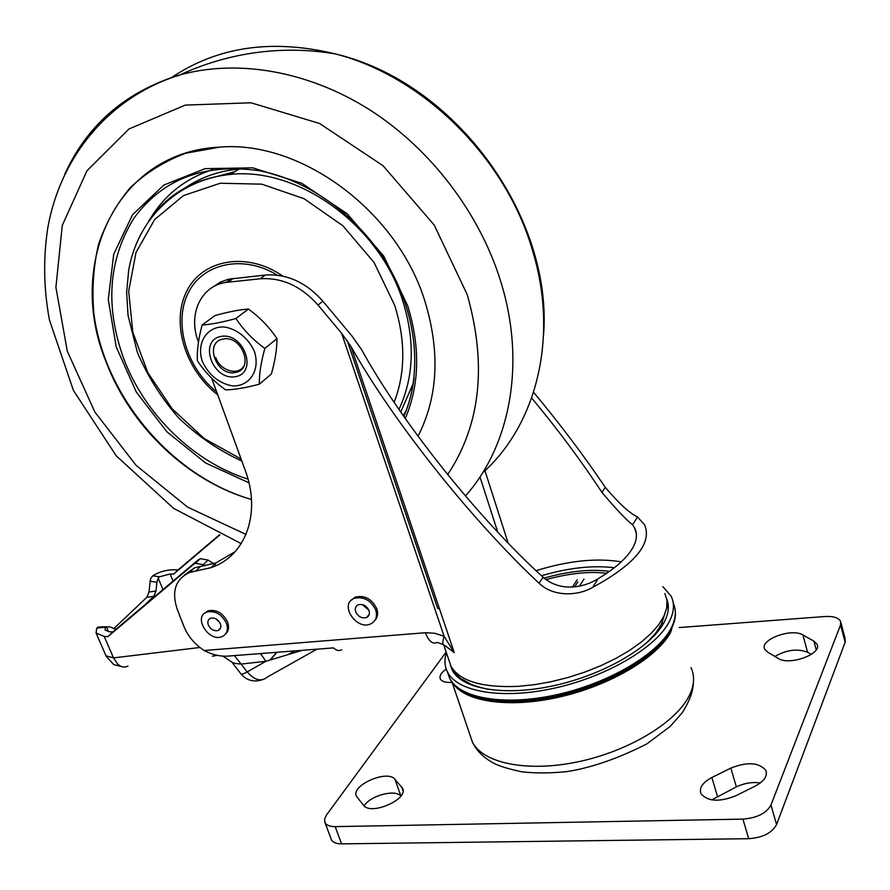 <?xml version="1.0" encoding="UTF-8"?>
<svg xmlns="http://www.w3.org/2000/svg" width="890" height="890" viewBox="0 0 890 890"><rect width="100%" height="100%" fill="white"/><g stroke="black" fill="none" stroke-linecap="round" stroke-linejoin="round"><path stroke-width="1.33" d="M583.996 579.123L579.446 586.11M577.855 581.927L574.617 586.877M572.381 587.066L577.187 579.757M666.777 599.092C669.591 606.079 668.635 613.966 663.895 622.766C650.668 647.397 603.542 674.843 554.014 685.634C504.441 696.547 461.955 689.149 452.354 670.337L450.373 665.075M662.85 586.588L671.105 596.189C674.876 603.787 674.131 612.52 668.891 622.377C655.196 648.12 605.901 676.923 554.014 688.237C502.094 699.685 457.649 691.919 447.614 672.273C444.544 666.365 444.143 659.868 446.402 652.77M735.785 795.805C719.287 802.268 707.683 801.567 700.975 793.68C698.95 787.895 702.588 782.499 711.878 777.504L730.868 768.092C747.3 761.651 758.948 762.396 765.812 770.328C767.792 775.902 764.243 781.164 755.187 786.104L735.785 795.805M760.316 782.944C752.284 781.832 744.296 783.144 736.353 786.894L711.778 799.899M452.098 682.319C445.868 682.786 441.952 681.696 440.35 679.037C439.137 676.033 441.084 672.707 446.202 669.046M357.146 797.24L356.634 796.45C349.892 785.792 387.428 769.116 394.982 779.328L402.414 788.106C409.478 798.931 370.707 816.052 363.498 805.216L357.146 797.24M400.856 796.049C395.182 788.963 370.463 795.56 364.066 805.828M813.905 641.134L816.976 644.193C822.694 653.85 789.241 666.098 778.127 658.389L767.458 652.003L764.744 649.21C759.259 639.754 791.566 627.717 802.914 634.971L813.905 641.134L816.219 649.767M811.335 654.406L807.586 652.248C797.562 648.398 786.66 649.789 774.856 656.431M679.226 627.561L824.819 616.514C833.196 616.069 838.447 617.649 840.56 621.265L840.572 624.902L770.974 804.994C766.39 813.293 757.045 817.999 742.95 819.111L335.163 826.632C329.956 826.643 326.586 825.341 325.05 822.727L324.572 819.111L326.541 814.94L446.157 652.07M840.572 624.902L845.144 642.269L845.111 638.575L840.928 622.655M845.144 642.269L776.569 824.563L770.974 804.994M742.95 819.111L748.668 838.703C762.73 837.657 772.031 832.951 776.569 824.563M748.668 838.703L341.582 843.865L335.163 826.632M330.969 838.58L331.447 839.848C333.005 842.507 336.376 843.854 341.582 843.865M413.316 383.212L400.745 412.059M183.507 189.092C199.516 177.689 218.039 171.013 239.076 169.078L244.806 168.711M204.589 179.724L234.882 171.648M150.844 578.255L150.143 581.215L156.907 582.316L158.175 578.111L159.421 576.82L152.768 575.763L150.844 578.255M144.592 605.111L153.77 596.356L156.017 591.027L156.907 582.316M98.912 627.016L96.765 628.073L109.748 626.816L115.9 629.319M156.017 591.027L149.031 592.028L150.143 581.215M113.92 628.518L146.772 597.346L153.77 596.356M149.031 592.028L146.772 597.346M106.021 655.841L113.542 657.899L117.714 664.107C121.085 667.144 124.5 667.8 127.949 666.098M199.905 647.486L113.542 657.899L104.197 636.428L96.076 633.046L96.765 628.073M104.197 636.428L107.835 636.662L193.597 564.316L195.399 563.292L203.254 564.694L204.934 565.795M203.254 564.694L208.049 560.055L200.228 558.664L193.597 564.316M208.049 560.055L213.622 563.682M214.501 564.26L216.359 565.462M105.309 627.739L105.087 630.02L109.17 631.711L112.796 631.944L198.426 559.677M173.083 581.07L170.112 573.972L173.617 574.128L219.819 534.957M234.393 655.607L241.123 664.073L265.899 661.281L260.503 653.572M316.962 649.177L267.501 676.934C261.538 682.085 254.763 680.416 247.186 671.928L241.123 664.073C235.794 663.651 232.713 663.006 231.889 662.16L240.968 673.93C241.568 674.587 243.649 673.919 247.186 671.928L265.899 661.281L302.277 650.323M152.768 575.763C159.299 571.736 166.552 569.745 174.54 569.789L178.033 569.934L219.463 534.801M170.112 573.972L159.421 576.82M173.617 574.128L178.033 569.934M112.796 631.944L107.835 636.662M425.264 302.366C440.305 352.585 437.891 397.207 418.022 436.222C437.891 397.207 440.305 352.585 425.264 302.366C398.142 211.965 301.443 140.03 219.708 147.117C301.443 140.03 398.142 211.965 425.264 302.366M251.481 499.479C172.282 476.628 104.553 397.174 93.85 313.436C91.837 289.706 93.372 266.789 98.456 244.683C105.61 223.457 116.178 204.478 130.162 187.768C145.971 172.738 164.439 161.235 185.554 153.28L219.708 147.117C115.989 151.745 65.76 264.886 106.144 362.019C130.685 426.989 188.235 481.579 251.481 499.479M64.703 174.362C86.842 125.69 124.311 92.816 177.11 75.728L179.936 74.916C237.496 58.974 307.973 70.811 369.428 109.648C430.727 148.73 479.699 213.233 500.792 281.641C526.235 363.454 510.126 445.745 465.47 495.986M171.169 77.797C217.416 46.625 272.029 38.637 334.996 53.834L335.219 53.889C423.707 76.384 506.076 158.398 532.576 250.646C559.165 337.766 536.203 425.286 482.547 472.913M367.937 615.847L368.505 615.958M318.041 305.07L322.836 301.176C306.06 282.33 286.869 273.619 265.276 275.055L260.225 278.781C281.896 277.368 301.176 286.124 318.041 305.07L341.638 333.316L350.994 346.533C393.413 421.827 471.199 519.671 539.029 583.206C553.892 597.49 578.322 595.71 592.629 587.422L598.236 578.622C583.695 587.912 560.11 592.173 543.134 577.265L539.029 583.206M322.836 301.176L352.184 336.309L361.807 350.015C401.279 421.916 478.275 518.358 543.134 577.265M235.127 551.678L215.858 562.936L194.565 567.764L184.174 575.263M213.077 286.947L220.242 282.175L228.496 279.215L265.276 275.055M533.577 392.301C559.955 423.874 583.862 455.569 605.3 487.386L601.885 492.337C581.303 460.964 557.885 429.514 531.653 398.008M443.075 644.516L437.301 642.402C432.685 644.582 428.702 641.356 425.376 632.723L204.199 650.512C194.632 644.271 187.812 636.105 183.718 626.004L177.132 608.971C171.381 591.16 175.564 578.99 189.704 572.448L211.052 567.642C245.34 556.317 261.56 513.675 245.206 470.276L211.642 378.15M198.492 342.038L198.181 341.182C187.801 314.404 200.94 285.612 226.271 282.353L260.225 278.781M601.885 492.337C616.147 509.191 626.371 520.005 632.556 524.788L637.518 517.012C629.486 513.13 618.75 503.251 605.3 487.386M637.518 517.012L644.716 524.933C652.192 543.534 634.837 564.371 592.629 587.422M598.236 578.622C614.456 568.944 625.659 559.187 631.856 549.375C636.862 541.153 637.763 533.967 634.581 527.826L632.556 524.788M204.199 650.512C212.81 655.051 221.321 656.865 229.754 655.963L333.55 647.887C336.286 650.601 339.023 651.224 341.76 649.767M347.245 340.636L437.646 608.36L439.504 608.894L454.256 652.626L443.932 644.939C442.408 645.028 442.464 642.124 444.088 636.228L434.654 633.257L425.376 632.723M445.757 646.073L454.256 652.626L444.088 636.228L341.638 333.316M368.861 610.184L362.23 604.555M369.016 610.596C369.962 613.844 369.139 616.158 366.547 617.527C361.83 618.683 358.214 616.77 355.677 611.786C354.721 608.504 355.555 606.179 358.203 604.811C362.909 603.709 366.513 605.634 369.016 610.596M375.725 609.995C377.605 616.47 375.969 621.087 370.83 623.823C356.49 630.988 338.812 604.132 354.142 598.392C363.543 596.222 370.741 600.094 375.725 609.995M351.127 600.372L355.221 597.134C364.622 594.954 371.809 598.825 376.782 608.727C378.306 613.488 377.66 617.415 374.835 620.497M219.741 622.51L216.036 618.917M220.386 623.846C221.399 627.049 220.676 629.263 218.206 630.498C214.012 631.388 210.719 629.53 208.316 624.925C207.281 621.698 208.015 619.473 210.518 618.239C214.713 617.382 217.994 619.251 220.386 623.846M226.449 623.312C228.474 629.686 227.039 634.114 222.144 636.573C208.994 642.669 192.707 616.815 206.769 612.064C215.135 610.384 221.699 614.133 226.449 623.312M204.444 613.41L207.96 610.852C216.326 609.16 222.878 612.91 227.629 622.077C229.342 627.105 228.674 631.066 225.604 633.958M243.86 366.09C237.997 376.147 219.964 370.629 215.781 357.613M235.171 372.487C216.381 376.648 203.743 341.938 223.156 339.068L223.223 339.057C241.991 334.785 254.673 369.417 235.583 372.409L235.171 372.487M235.383 376.681C258.434 373.021 243.86 331.926 220.898 336.431C198.081 340.636 212.788 380.864 235.383 376.681M254.518 351.861C248.9 338.467 236.684 328.588 223.702 326.919C206.469 326.586 196.301 343.318 202.286 361.307C208.794 375.135 218.884 383.345 232.568 385.926C249.601 386.605 260.381 370.262 254.518 351.861M259.324 384.18C245.974 387.751 234.749 389.664 225.648 389.887C214.19 381.766 204.767 372.02 197.38 360.661C196.879 350.493 198.459 338.612 202.13 325.028C211.208 324.416 222.467 322.236 235.928 318.498C243.56 330.045 253.205 340.013 264.853 348.413C261.015 362.108 259.168 374.022 259.324 384.18L271.35 374.045C275.121 360.784 276.99 348.958 276.968 338.601C269.392 327.209 259.869 317.363 248.388 309.041C239.087 309.753 227.907 311.945 214.857 315.605L202.13 325.028M264.853 348.413L276.968 338.601M235.928 318.498L248.388 309.041M668.101 603.898L667.122 601.952M667.144 602.764L668.234 604.933M452.521 670.648L452.22 668.746M451.753 667.912L452.042 669.725M668.357 607.392L667.1 604.699M453.411 670.648L453.822 672.729M668.357 607.892L667.611 606.413L668.346 608.07M454.223 673.274L453.833 671.26M673.252 603.131C676.7 610.651 675.877 619.229 670.793 628.863C657.165 654.717 607.959 683.576 556.128 694.834C504.263 706.215 459.819 698.305 449.728 678.503L453.032 683.487C467.161 701.042 512.351 706.382 562.157 694.278C611.953 682.263 657.732 654.562 670.871 629.731C674.353 623.223 675.833 617.137 675.321 611.475M447.614 672.273L449.728 678.503L447.436 671.928M448.093 673.652L449.561 678.002M675.009 618.294L670.671 631.255C657.677 655.819 612.687 683.197 563.515 695.235C514.32 707.361 469.308 702.41 454.645 685.278M453.522 684.065C466.304 702.277 510.949 708.451 561.011 696.681C611.063 685.011 657.543 657.143 670.737 632.123L675.254 616.648M690.985 667.645C694.89 675.81 694.367 685.044 689.405 695.357C676.5 722.235 628.629 751.316 577.788 761.862C526.913 772.542 482.847 763.142 472.401 742.06L469.887 734.673M717.44 796.316L711.878 777.504M736.353 786.894L730.868 768.092M400.923 795.96L394.982 779.328M403.003 790.709L401.702 787.072M807.586 652.248L802.914 634.971M217.739 394.882C185.209 369.828 170.602 322.547 186.811 291.008C202.531 259.146 247.264 251.258 282.842 276.111M216.693 392.001C186.6 367.603 173.283 323.526 187.935 293.5C202.208 263.24 243.037 254.028 277.38 275.188M241.123 459.051L204.155 438.503L172.26 408.944L147.829 372.665L132.844 332.393L128.672 291.219L136.003 252.471L154.66 219.53L183.485 195.589L220.264 183.24L261.771 184.163L304.035 198.692L342.806 225.693L374.078 262.494L394.682 305.337C405.651 340.559 405.473 372.899 394.137 402.369M148.474 221.232C167.509 193.809 194.81 178.2 230.388 174.418C298.539 166.797 380.008 225.993 402.992 301.577C415.207 341.482 413.85 377.438 398.943 409.433M108.491 631.655L106.4 626.827M158.175 578.111L163.004 589.569M116.457 628.852L115.166 629.019M294.568 650.924L288.182 654.539M270.215 659.957L276.99 652.292M405.25 418.511C419.591 384.703 420.403 347.078 407.676 305.659L383.701 256.042L347.078 213.689L301.743 183.24L252.693 167.821L205.156 168.644L163.893 185.02L132.621 214.635L113.72 254.128L108.28 299.552L116.189 346.844L136.359 392.123L166.953 431.828L205.479 462.911L248.978 482.825M248.032 479.12C193.586 462.066 144.581 414.384 123.532 358.18C105.031 306.327 108.435 259.758 133.734 218.495C162.447 178.946 204.288 163.015 259.257 170.702C309.353 180.158 359.849 217.16 388.63 266.599C417.299 316.095 422.327 374 403.838 416.487M414.006 378.261C412.326 391.9 408.922 404.627 403.782 416.42M212.788 169.59C185.776 178.334 165.084 194.487 150.721 218.05M403.504 416.019L405.173 413.283M246.018 534.445L187.634 507.144L136.014 465.259L94.852 412.014L67.317 351.25L55.903 287.381L62.278 225.426L86.953 170.791L128.905 129.006L185.254 105.109L251.036 102.784L319.532 123.476L383.067 165.729L434.209 225.048L467.183 294.534C487.086 364.844 480.589 424.853 447.692 474.581M479.977 476.907L497.755 532.153M195.722 571.102L200.561 566.407M439.504 608.894L350.994 346.533M541.476 575.752C568.521 567.776 592.807 565.106 614.334 567.753M621.265 561.857C596.689 557.763 568.287 560.7 536.036 570.679M609.494 571.358C590.259 568.921 568.454 571.169 544.101 578.133M508.157 543.1L484.95 470.688M546.015 579.646C568.488 573.383 588.735 571.258 606.758 573.249M467.45 683.464L467.35 682.875M662.85 623.223L663.206 623.979M664.886 593.508L666.977 600.394L666.677 607.992L663.929 616.136L658.745 624.658L651.18 633.357L641.367 642.024L629.53 650.445L615.913 658.4L600.861 665.698L584.73 672.128L567.953 677.524L550.943 681.762L534.134 684.733L517.958 686.379C482.046 687.803 459.73 681.117 450.996 666.321L448.76 659.724M228.152 282.108L233.314 278.403M667.689 603.019L668.123 604.01M667.611 606.413L668.312 608.816M452.109 682.33L472.401 742.06C476.439 750.548 483.426 757.546 493.349 763.019C498.678 765.956 508.234 768.904 522.029 771.841C536.158 773.41 551.388 773.288 567.709 771.485C591.961 767.569 618.35 758.369 646.885 743.895L670.292 726.34L682.185 712.79C689.505 701.309 693.243 691.118 693.41 682.218M765.812 770.328L766.412 772.476M331.447 839.848L325.05 822.727M239.076 169.078L230.388 174.418C176.754 179.724 137.349 219.641 128.683 270.26L126.636 292.343L128.049 315.472L137.338 352.307C147.562 376.259 161.368 398.164 178.745 418.011C197.78 436.122 218.818 450.485 241.869 461.087M98.1 627.049L106.722 626.705M122.698 666.866L113.753 664.596L106.255 656.386L96.076 633.046M200.228 558.664L195.399 563.292M231.889 662.16L222.711 655.997M217.349 655.34L212.421 656.208M240.968 673.93C246.563 680.383 253.539 682.374 261.894 679.882M269.915 660.046L276.757 652.314M406.062 410.857L403.226 415.619M179.936 74.916C108.168 97.21 60.387 157.552 47.871 227.406C43.132 257.777 43.655 288.638 49.44 320L73.436 390.454L116.245 455.836L173.639 508.401L241.223 543.623M335.018 53.856C308.285 49.339 281.296 49.006 254.051 52.866C227.517 56.715 202.03 64.436 177.588 76.017M335.219 53.889C456.325 82.28 552.779 217.661 543.579 334.874M211.052 567.642L215.858 562.936M636.372 533.866L634.581 527.826M467.15 682.296L467.561 683.52M488.655 689.505C477.63 686.757 471.567 684.899 470.476 683.932L462.311 679.359C460.219 678.937 456.436 674.598 450.996 666.321L443.754 644.961M666.599 608.371L661.437 624.146C657.243 630.61 658.522 631.021 645.506 643.904M189.704 572.448L194.565 567.764M231.445 278.648L226.271 282.353M366.547 617.527L369.283 614.234M354.142 598.392L355.221 597.134M218.206 630.498L220.575 628.017M206.769 612.064L207.96 610.852M235.583 372.409L237.53 370.83"/></g></svg>
